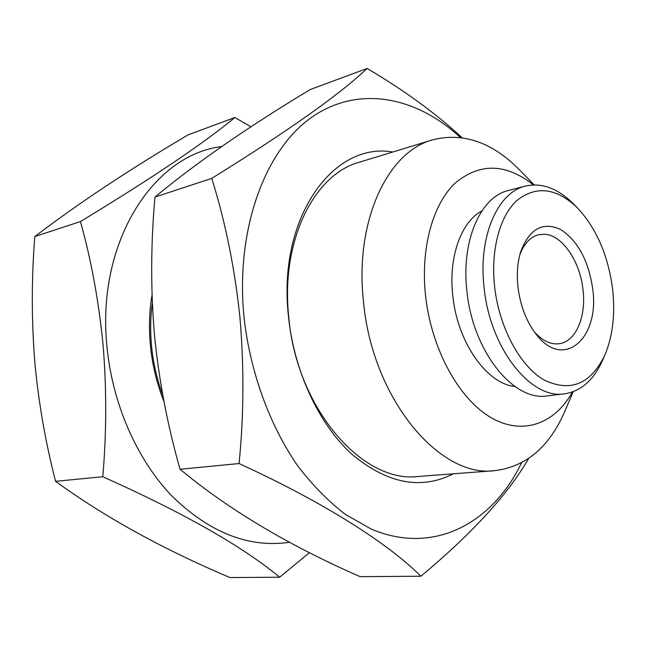 <?xml version="1.0" encoding="UTF-8"?>
<svg xmlns="http://www.w3.org/2000/svg" width="646" height="646" viewBox="0 0 646 646"><rect width="100%" height="100%" fill="white"/><g stroke="black" fill="none" stroke-linecap="round" stroke-linejoin="round"><path stroke-width="0.97" d="M519.812 254.815C524.124 243.445 530.487 236.735 538.909 234.66L544.4 234.232C562.093 234.853 579.963 261.016 582.958 289.384C586.431 316.387 575.982 341.54 559.436 343.672L557.07 343.882C549.205 344.003 541.623 339.99 534.323 331.842M534.218 184.909L519.416 169.769C492.002 142.08 463.012 132.123 432.424 139.899L359.289 162.243C313.891 174.444 280.501 241.16 288.754 317.041C296.457 408.304 362.632 483.814 418.447 476.449L494.699 470.668C526.014 466.792 549.407 446.967 564.87 411.211L573.163 391.726M432.424 139.899C387.317 151.883 354.46 221.602 363.504 301.771C372.169 398.194 439.32 478.242 494.699 470.668M533.451 184.926C505.939 163.26 479.849 162.647 455.18 183.076C432.755 204.249 420.465 248.33 425.528 295.44C431.181 348.299 458.361 398.186 490.136 417.098C521.984 436.107 554.583 424.269 572.429 391.985M481.884 210.943C461.107 221.731 448.3 257.213 452.789 295.698C457.336 342.291 486.834 383.942 514.943 386.51M576.862 207.301L572.614 203.094C557.377 188.172 541.687 182.503 525.545 186.072L508.709 190.4C480.576 196.578 460.913 240.869 466.937 291.217C472.702 351.262 513.643 401.909 547.396 395.885L564.652 393.794C580.988 391.25 593.545 380.26 602.314 360.823L604.729 355.357C612.804 336.283 615.412 314.077 612.561 288.73C607.991 254.75 596.088 227.61 576.862 207.301C556.069 187.792 536.132 185.475 517.066 200.349C499.818 215.861 490.516 250.099 494.61 286.751C499.164 327.7 520.127 366.322 544.239 380.074C570.45 392.461 590.614 384.217 604.729 355.357M525.545 186.072C497.509 192.201 477.992 236.904 484.129 287.825C490.039 348.557 531.028 399.834 564.652 393.794M592.648 288.399C588.361 260.136 577.597 240.457 560.357 229.362C542.543 221.408 529.292 228.959 520.603 252.005C517.462 262.51 516.582 274.227 517.979 287.147C520.345 305.833 526.377 321.506 536.075 334.168C563.756 370.949 600.134 337.979 592.648 288.399M453.371 473.801C421.014 490.241 387.148 483.676 351.747 454.106C318.801 424.115 293.922 370.941 288.423 316.104C277.409 217.815 333.142 141.369 392.784 152.012M521.564 462.778C492.43 523.502 433.579 555.495 371.393 529.139L345.392 514.41C328.434 501.393 312.559 485.235 297.766 465.944C269.447 425.084 249.937 371.41 243.922 316.346C235.499 229.209 265.03 149.929 311.558 117.37C358.304 84.723 416.105 96.424 460.323 137.485M239.052 463.553C243.913 415.426 244.18 366.46 239.86 316.653C234.668 267.686 225.301 221.594 211.759 178.393L154.967 197.062C150.801 243.445 150.623 289.36 154.451 334.798C158.997 380.688 167.532 425.512 180.064 469.262C228.482 509.516 288.512 545.313 360.137 576.66L420.893 576.232C388.214 543.577 324.591 502.693 239.052 463.553L180.064 469.262M528.654 458.458C508.039 494.238 472.121 533.499 420.893 576.232M152.028 295.052C149.363 311.009 148.782 327.474 150.3 344.431C152.149 364.304 156.72 383.377 164.011 401.667M152.327 303.031C150.461 316.718 150.171 330.744 151.463 345.093C153.062 362.366 156.841 379.065 162.792 395.19M234.837 117.507L188.107 134.844C128.796 169.93 77.698 203.829 34.819 236.557C31.541 277.578 31.484 318.817 34.65 360.258C38.324 401.077 45.293 441.428 55.548 481.318L102.787 476.74C106.566 433.313 106.687 389.627 103.142 345.707C98.822 301.424 91.256 260.039 80.451 221.562C152.513 177.852 203.983 143.17 234.837 117.507L250.979 126.818M221.562 146.602C153.667 154.564 96.553 242 106.856 345.416C112.049 403.209 136.871 459.621 172.086 496.201C209.692 532.772 248.863 548.139 289.586 542.285M309.523 552.621L279.661 577.217C242.452 546.322 183.496 512.835 102.787 476.74M34.819 236.557L80.451 221.562M55.548 481.318C104.587 516.994 162.727 549.076 229.96 577.556L279.661 577.217M211.759 178.393C288.374 130.807 340.167 94.154 367.13 68.444L310.314 89.511C247.911 127.004 196.134 162.857 154.967 197.062M367.13 68.444C404.259 90.367 435.905 113.462 462.076 137.711"/></g></svg>
